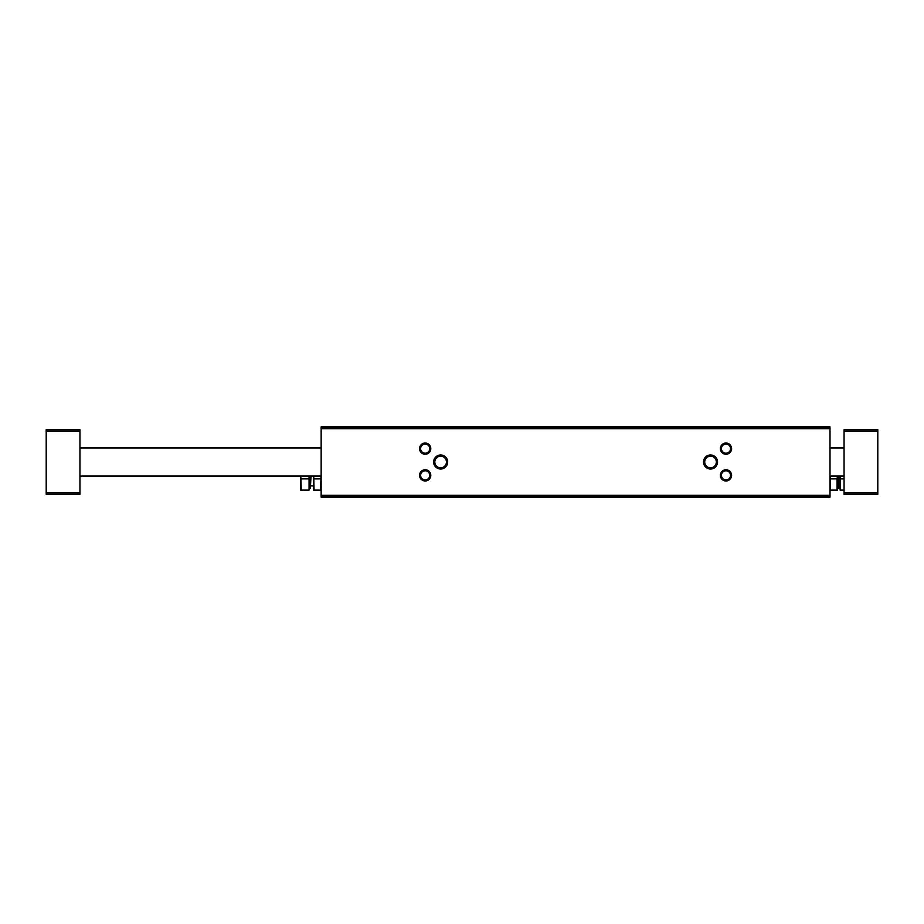 <?xml version="1.0" encoding="UTF-8"?>
<svg xmlns="http://www.w3.org/2000/svg" width="924" height="924" viewBox="0 0 924 924"><rect width="100%" height="100%" fill="white"/><g stroke="black" fill="none" stroke-linecap="round" stroke-linejoin="round"><path stroke-width="1.39" d="M321.148 496.153L321.148 497.147L830.006 497.147L830.006 426.853L321.148 426.853L321.148 496.153L830.006 496.153M433.61 462A7.034 7.034 0 0 0 444.144 468.087A7.034 7.034 0 0 0 444.144 455.913A7.034 7.034 0 0 0 433.61 462M703.499 462A7.034 7.034 0 0 0 714.044 468.087A7.034 7.034 0 0 0 714.044 455.913A7.034 7.034 0 0 0 703.499 462M419.554 448.648A5.625 5.625 0 0 0 427.985 453.511A5.625 5.625 0 0 0 427.985 443.774A5.625 5.625 0 0 0 419.554 448.648M720.362 448.648A5.625 5.625 0 0 0 728.793 453.511A5.625 5.625 0 0 0 728.793 443.774A5.625 5.625 0 0 0 720.362 448.648M419.554 475.352A5.625 5.625 0 0 0 427.985 480.226A5.625 5.625 0 0 0 427.985 470.489A5.625 5.625 0 0 0 419.554 475.352M720.362 475.352A5.625 5.625 0 0 0 728.793 480.226A5.625 5.625 0 0 0 728.793 470.489A5.625 5.625 0 0 0 720.362 475.352M721.425 475.352A4.562 4.562 0 0 0 728.262 479.302A4.562 4.562 0 0 0 728.262 471.402A4.562 4.562 0 0 0 721.425 475.352M420.616 475.352A4.562 4.562 0 0 0 427.454 479.302A4.562 4.562 0 0 0 427.454 471.402A4.562 4.562 0 0 0 420.616 475.352M721.425 448.648A4.562 4.562 0 0 0 728.262 452.598A4.562 4.562 0 0 0 728.262 444.698A4.562 4.562 0 0 0 721.425 448.648M420.616 448.648A4.562 4.562 0 0 0 427.454 452.598A4.562 4.562 0 0 0 427.454 444.698A4.562 4.562 0 0 0 420.616 448.648M704.712 462A5.81 5.81 0 0 0 713.432 467.036A5.81 5.81 0 0 0 713.432 456.964A5.81 5.81 0 0 0 704.712 462M434.823 462A5.81 5.81 0 0 0 443.543 467.036A5.81 5.81 0 0 0 443.543 456.964A5.81 5.81 0 0 0 434.823 462M877.8 492.919L877.8 429.672L844.062 429.672L844.062 494.328L877.8 494.328L877.8 492.919L844.062 492.919M844.062 447.944L830.006 447.944M321.148 447.944L79.938 447.944M79.938 492.919L79.938 429.672L46.2 429.672L46.2 494.328L79.938 494.328L79.938 492.919L46.2 492.919M830.514 478.863L837.098 478.863L837.098 490.113L830.514 490.113L830.168 476.056M837.433 476.056L837.098 478.863M837.594 476.056L837.56 490.113M840.124 476.056L840.124 490.113L844.062 490.113M840.124 488.542L838.726 488.542L838.726 476.056M837.594 485.897L838.726 486.463M844.062 478.863L840.124 478.863M320.986 476.056L320.651 490.113L314.068 490.113L313.721 476.056M320.651 478.863L314.068 478.863M313.594 490.113L313.559 476.056M300.797 476.056L301.259 490.113L309.066 490.113L309.066 476.056M310.464 476.056L310.464 488.542L309.066 488.542M311.03 476.056L310.464 486.463M311.03 485.897L313.559 485.897M301.259 490.113L300.623 490.113L300.623 476.056M301.259 478.863L309.066 478.863M321.148 427.847L830.006 427.847M321.148 428.678L830.006 428.678M321.148 495.322L830.006 495.322M877.8 431.081L844.062 431.081M79.938 431.081L46.2 431.081M838.16 485.897L838.16 476.056M844.062 476.056L830.006 476.056M321.148 476.056L79.938 476.056"/></g></svg>
